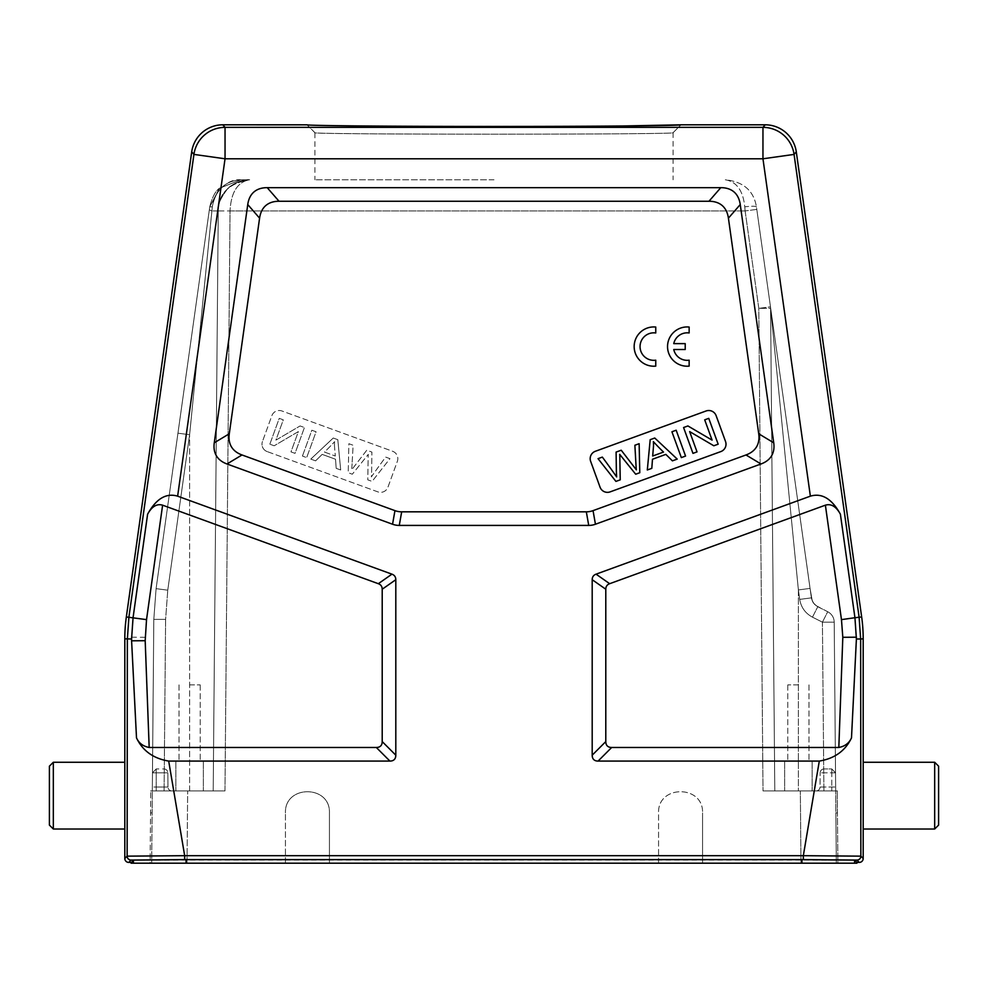 <?xml version="1.0" encoding="UTF-8"?>
<svg xmlns="http://www.w3.org/2000/svg" width="988" height="988" viewBox="0 0 988 988"><rect width="100%" height="100%" fill="white"/><g stroke="black" fill="none" stroke-linecap="round" stroke-linejoin="round"><path stroke-width="0.74" stroke-dasharray="4.94 3.71" d="M655.76 360.188A13.746 13.746 0 0 1 640.051 346.578A13.746 13.746 0 0 1 655.76 332.968L655.76 327.04A19.637 19.637 0 0 0 634.16 346.578A19.637 19.637 0 0 0 655.76 366.116L655.76 360.188M685.215 349.517L685.215 343.626L673.754 343.626A13.746 13.746 0 0 1 689.142 332.968L689.142 327.04A19.637 19.637 0 0 0 667.542 346.578A19.637 19.637 0 0 0 689.142 366.116L689.142 360.188A13.746 13.746 0 0 1 673.754 349.517L685.215 349.517M352.086 463.681A114.608 114.608 0 0 1 351.629 469.868L366.783 450.219L371.896 452.084L371.624 471.745A283.531 283.531 0 0 1 371.34 476.92A876.924 876.924 0 0 1 385.653 457.098L389.964 458.654L372.081 481.403L367.758 479.835A3942.453 3942.453 0 0 0 368.154 457.691A53.858 53.858 0 0 1 368.302 454.344A8086.496 8086.496 0 0 1 352.308 474.215L348.221 472.721L348.863 443.698L353.124 445.255L352.086 463.681L353.124 445.255L348.863 443.698L348.221 472.721L352.308 474.215A8086.496 8086.496 0 0 0 368.302 454.344A53.858 53.858 0 0 0 368.154 457.691A3942.453 3942.453 0 0 1 367.758 479.835L372.081 481.403L389.964 458.654L385.653 457.098A876.924 876.924 0 0 0 371.34 476.92A283.531 283.531 0 0 0 371.624 471.745L371.896 452.084L366.783 450.219L351.629 469.868A114.608 114.608 0 0 0 352.086 463.681M269.835 444.192L279.246 418.356L283.297 419.838L275.911 440.117L300.093 425.952L304.428 427.532L295.029 453.369L290.966 451.887L298.364 431.583L274.182 445.773L269.835 444.192L274.182 445.773L298.364 431.583L290.966 451.887L295.029 453.369L304.428 427.532L300.093 425.952L275.911 440.117L283.297 419.838L279.246 418.356L269.835 444.192M302.439 456.061L311.838 430.225L316.074 431.768L306.675 457.605L302.439 456.061L306.675 457.605L316.074 431.768L311.838 430.225L302.439 456.061M334.586 447.292A30.048 30.048 0 0 1 334.636 441.611A30.048 30.048 0 0 0 334.586 447.292L335.315 456.011L334.586 447.292M324.472 452.072L335.315 456.011L324.484 452.072A201.49 201.49 0 0 0 334.636 441.611A201.49 201.49 0 0 1 324.472 452.072M310.775 459.099L333.252 438.017L337.81 439.685L340.687 469.979L336.192 468.349L335.525 459.247L322.162 454.381L315.592 460.853L310.775 459.099L315.592 460.853L322.162 454.381L335.525 459.247L336.192 468.349L340.687 469.979L337.81 439.685L333.252 438.017L310.775 459.099M267.155 451.578A7.855 7.855 0 0 1 262.462 441.513A7.855 7.855 0 0 0 267.155 451.578L377.873 491.876A7.855 7.855 0 0 0 387.938 487.183L397.349 461.347A7.855 7.855 0 0 0 392.656 451.281L281.926 410.983A7.855 7.855 0 0 0 271.861 415.676L262.462 441.513L271.861 415.676A7.855 7.855 0 0 1 281.926 410.983L392.656 451.281A7.855 7.855 0 0 1 397.349 461.347L387.938 487.183A7.855 7.855 0 0 1 377.873 491.876L267.155 451.578M382.208 589.231L395.805 579.709A27.565 11.782 145 0 0 391.94 574.164L177.63 496.161C166.132 492.74 156.129 498.755 147.607 514.192C151.868 506.474 156.87 503.472 162.612 505.177L378.33 583.698A27.565 11.782 145 0 1 382.208 589.231L382.208 741.58A31.171 11.782 -135 0 1 376.317 747.471L149.176 747.471C143.099 746.335 138.876 743.149 136.505 737.888L131.602 639.001L127.366 639.001L127.143 856.151A3.927 3.927 -135 0 0 131.071 860.079L128.736 862.413M395.805 579.709L395.805 755.19A31.171 11.782 -135 0 1 389.914 761.081L168.701 761.081C153.436 758.574 142.704 750.843 136.505 737.888M851.495 737.888C845.296 750.843 834.564 758.574 819.299 761.081L598.086 761.081A31.171 11.782 -45 0 1 592.195 755.19L592.195 579.709A27.565 11.782 35 0 1 596.06 574.164L810.37 496.161C821.868 492.74 831.871 498.755 840.393 514.192C836.132 506.474 831.13 503.472 825.388 505.177L609.67 583.698A27.565 11.782 35 0 0 605.792 589.231L605.792 741.58A31.171 11.782 -45 0 0 611.683 747.471L838.824 747.471C844.913 746.323 849.137 743.137 851.495 737.888L856.411 637.211L854.941 617.722L840.393 514.192M147.607 514.192L133.059 617.722L131.602 639.001M658.564 863.191L658.564 812.926C657.502 784.67 703.617 784.67 702.554 812.926C703.617 784.67 657.502 784.67 658.564 812.926C657.502 784.67 703.617 784.67 702.554 812.926C703.617 784.67 657.502 784.67 658.564 812.926L658.564 863.191L702.554 863.191L702.554 812.926L702.554 863.191L702.554 812.926L702.554 863.191L658.564 863.191L658.564 812.926L658.564 863.191L329.436 863.191L329.436 812.926C330.498 784.67 284.383 784.67 285.446 812.926C284.383 784.67 330.498 784.67 329.436 812.926C330.498 784.67 284.383 784.67 285.446 812.926C284.383 784.67 330.498 784.67 329.436 812.926L329.436 863.191L329.436 812.926L329.436 863.191L285.446 863.191L285.446 812.926L285.446 863.191L658.564 863.191M189.61 684.882L200.218 684.882L189.61 684.882M189.61 761.081L175.864 761.081L189.61 761.081M189.61 790.931L224.98 790.931L213.198 790.931L218.249 210.938C218.373 193.648 228.846 183.262 249.668 179.791C228.821 183.274 218.348 193.66 218.249 210.938A31.418 31.418 0 0 1 249.668 179.791C237.589 181.854 231.044 192.24 230.031 210.938C231.056 192.24 237.602 181.866 249.668 179.791A31.418 31.418 0 0 0 218.249 210.938L213.198 790.931L218.249 210.938A31.418 31.418 0 0 1 249.668 179.791L240.874 179.791L219.373 188.3L209.752 206.85L219.484 188.202L240.874 179.791L249.668 179.791A31.418 31.418 0 0 0 218.249 210.938L213.198 790.931L189.61 790.931L213.198 790.931L218.249 210.938L230.031 210.938L218.249 210.938A31.418 31.418 0 0 1 249.668 179.791L240.874 179.791C225.091 180.89 215.557 189.906 212.284 206.85L209.752 206.85L156.092 588.65L153.807 619.39L152.127 812.926L152.313 790.931L187.658 790.931L152.313 790.931L151.683 863.191L152.127 812.926L150.559 812.926L150.744 790.931L150.559 812.926L152.127 812.926L151.683 863.191L150.114 863.191L150.559 812.926L150.114 863.191L187.028 863.191L151.683 863.191L152.313 790.931L164.094 790.931L152.313 790.931L153.807 619.39L156.092 588.65L177.951 433.189L189.61 434.72L211.901 210.938A11.782 1.84 -172 0 1 209.394 209.407L209.752 206.85L219.484 188.202L240.874 179.791L219.373 188.3L209.752 206.85L209.394 209.407A11.782 1.84 -172 0 0 211.901 210.938A11.782 1.84 -172 0 1 209.394 209.407L177.951 433.189L189.61 434.72L177.951 433.189L156.092 588.65L209.752 206.85C212.198 197.254 215.433 191.042 219.459 188.214C215.433 191.042 212.198 197.254 209.752 206.838C212.222 197.23 215.433 191.054 219.373 188.3C215.433 191.054 212.222 197.23 209.752 206.838L212.284 206.85C215.557 189.906 225.091 180.89 240.874 179.791C226.721 178.346 213.173 193.623 212.284 206.85L189.61 434.72L212.284 206.85L209.752 206.85L212.284 206.85L189.61 434.72L177.951 433.189L209.394 209.407A11.782 1.84 -172 0 0 211.901 210.938L212.284 206.85C215.557 189.906 225.091 180.89 240.874 179.791L249.668 179.791A31.418 31.418 0 0 0 218.249 210.938L211.901 210.938L218.249 210.938A31.418 31.418 0 0 1 249.668 179.791C244.345 178.643 229.759 185.04 227.314 189.14C220.015 198.996 216.989 206.257 218.249 210.938L211.901 210.938L218.249 210.938L213.198 790.931L164.094 790.931L189.61 790.931L164.094 790.931L189.61 790.931L189.61 434.72L167.762 590.182L189.61 434.72L167.762 590.182L165.601 619.39L153.807 619.39L156.092 588.65L153.807 619.39L152.313 790.931L164.094 790.931L152.313 790.931L153.807 619.39L165.601 619.39L167.762 590.182L156.092 588.65L167.762 590.182L156.092 588.65L167.762 590.182L189.61 434.72L189.61 790.931M798.39 684.882L787.782 684.882L798.39 684.882M798.39 761.081L784.645 761.081L798.39 761.081M798.39 790.931L835.687 790.931L800.342 790.931L835.687 790.931L836.317 863.191L800.972 863.191L836.317 863.191L835.687 790.931L823.906 790.931L835.687 790.931L834.205 622.168L822.424 622.168L827.722 611.745L817.051 606.36L813.482 603.088L811.519 598.654L810.049 588.403L812.272 600.976L814.52 604.335L817.768 606.743L814.52 604.335L812.272 600.976L810.049 588.403L798.39 589.935L770.591 308.367L798.39 589.935L810.049 588.403L770.479 306.823L811.519 598.654L813.025 602.408L815.718 605.434L827.722 611.745L822.424 622.168L834.205 622.168L835.687 790.931L763.02 790.931L800.342 790.931L763.02 790.931L774.802 790.931L770.591 308.367A11.782 11.782 0 0 0 770.479 306.823A11.782 11.782 0 0 1 770.591 308.367L758.809 308.367L770.479 306.823A11.782 11.782 0 0 1 770.591 308.367A11.782 11.782 0 0 0 770.479 306.823L756.796 209.407L745.125 210.938L756.796 209.407L756.438 206.863L810.049 588.403L770.479 306.823L758.809 308.367L770.591 308.367L798.39 589.935L810.049 588.403L798.39 589.935L770.591 308.367A11.782 11.782 0 0 0 770.479 306.823A11.782 11.782 0 0 1 770.591 308.367L774.802 790.931L770.591 308.367A11.782 11.782 0 0 0 770.479 306.823A11.782 11.782 0 0 1 770.591 308.367L774.802 790.931L798.39 790.931L774.802 790.931L770.591 308.367L774.802 790.931L798.39 790.931L798.39 589.935L799.712 599.395L798.39 589.935L799.712 599.395L798.39 589.935L798.39 790.931M756.425 206.85C755.499 206.01 751.609 206.01 744.767 206.85C743.1 190.659 736.616 181.644 725.316 179.791C743.371 181.668 753.745 190.684 756.425 206.85C753.708 190.659 743.334 181.644 725.316 179.791C736.616 181.668 743.1 190.684 744.767 206.85C751.609 206.01 755.499 206.01 756.425 206.85L756.462 207.109M745.125 210.938L744.767 206.85L745.125 210.938L230.031 210.938L224.98 790.931L187.658 790.931L224.98 790.931L230.031 210.938L745.125 210.938L758.809 308.367L763.02 790.931L758.809 308.367L745.125 210.938M285.446 863.191L285.446 812.926L285.446 863.191L187.028 863.191L187.658 790.931L187.028 863.191L285.446 863.191M800.972 863.191L702.554 863.191L800.972 863.191L800.342 790.931L800.972 863.191M834.205 622.168A11.782 11.782 0 0 0 827.722 611.745A11.782 11.782 0 0 1 834.205 622.168L835.687 790.931L834.205 622.168A11.782 11.782 0 0 0 827.722 611.745L822.424 622.168L827.722 611.745A11.782 11.782 0 0 1 834.205 622.168L822.424 622.168L834.205 622.168A11.782 11.782 0 0 0 827.722 611.745A11.782 11.782 0 0 1 834.205 622.168M831.773 768.936L835.527 772.826L831.773 768.936L824.091 768.936L831.773 768.936L831.773 772.826L835.527 772.826L835.687 790.931L816.113 790.931A3.927 3.927 0 0 0 820.04 787.028L831.773 787.028L820.04 787.028L820.164 772.826L820.04 787.028A3.927 3.927 0 0 1 816.113 790.931L835.687 790.931L835.527 772.826L820.164 772.826L831.773 772.826L831.773 787.028L831.773 768.936M156.228 768.936L152.473 772.826L152.313 790.931L156.228 790.931L152.313 790.931L152.473 772.826L156.228 772.826L152.473 772.826L156.228 768.936L156.228 787.028L152.35 787.028L167.96 787.028L156.228 787.028L156.228 772.826L167.837 772.826L167.96 787.028L167.837 772.826L156.228 772.826L156.228 768.936M171.887 790.931A3.927 3.927 0 0 1 167.96 787.028A3.927 3.927 0 0 0 171.887 790.931L156.228 790.931L171.887 790.931A3.927 3.927 0 0 1 167.96 787.028M163.909 768.936A3.927 3.927 0 0 1 167.837 772.826A3.927 3.927 0 0 0 163.909 768.936L156.4 768.936L163.909 768.936A3.927 3.927 0 0 1 167.837 772.826M824.091 768.936A3.927 3.927 0 0 0 820.164 772.826A3.927 3.927 0 0 1 824.091 768.936A3.927 3.927 0 0 0 820.164 772.826A3.927 3.927 0 0 1 824.091 768.936M836.317 863.191L835.687 790.931L835.873 812.926L837.441 812.926L837.256 790.931L837.441 812.926L835.873 812.926L836.317 863.191L837.886 863.191L837.441 812.926L837.886 863.191L836.317 863.191M856.905 862.413L854.583 860.091L801.96 859.634L186.04 859.634L133.417 860.091L131.095 862.413M856.905 863.191L131.095 863.191M494 179.791L314.9 179.791L494 179.791M307.021 124.821L314.913 132.701C304.057 134.677 683.696 134.664 673.1 132.688L680.979 124.821L673.087 132.664C684.029 134.689 304.218 134.677 314.9 132.651L314.9 179.791M314.913 132.664L307.058 124.809C307.713 125.464 353.445 126.056 420.122 126.316L621.366 126.007M673.087 132.676L680.942 124.821M635.692 474.215A8086.496 8086.496 0 0 1 619.698 454.344A53.858 53.858 0 0 1 619.846 457.691A3942.453 3942.453 0 0 0 620.242 479.835L615.919 481.403L598.036 458.654L602.347 457.098A876.924 876.924 0 0 1 616.66 476.92A283.531 283.531 0 0 1 616.376 471.745L616.104 452.084L621.217 450.219L636.371 469.868A114.608 114.608 0 0 1 635.914 463.681L634.876 445.255L639.137 443.698L639.779 472.721L635.692 474.215M676.163 430.225L685.561 456.061L681.325 457.605L671.926 431.768L676.163 430.225M716.139 415.676A7.855 7.855 0 0 0 706.074 410.983L595.344 451.281A7.855 7.855 0 0 0 590.651 461.347L600.062 487.183A7.855 7.855 0 0 0 610.127 491.876L720.845 451.578A7.855 7.855 0 0 0 725.538 441.513L716.139 415.676M652.685 456.011L663.516 452.072A201.49 201.49 0 0 1 653.364 441.611A30.048 30.048 0 0 1 653.414 447.292L652.685 456.011M652.475 459.247L651.808 468.349L647.313 469.979L650.19 439.685L654.748 438.017L677.225 459.099L672.408 460.853L665.838 454.381L652.475 459.247M689.636 431.583L697.034 451.887L692.971 453.369L683.573 427.532L687.907 425.952L712.089 440.117L704.703 419.838L708.754 418.356L718.165 444.192L713.818 445.773L689.636 431.583M124.809 762.254L124.809 829.018M49.4 766.182L49.4 825.091M863.191 762.254L863.191 829.018M863.191 858.486L860.857 856.151L860.634 639.001L856.423 639.001M819.299 761.081L803.33 855.682L860.857 856.151A3.927 3.927 -45 0 1 856.929 860.079L131.071 860.079M168.701 761.081L184.67 855.682L803.33 855.682L803.33 859.609M184.67 859.609L184.67 855.682L127.143 856.151L124.809 858.486M720.795 187.658A98.318 39.273 131 0 1 740.247 204.553L773.728 442.797A95.947 39.273 -149 0 1 760.995 463.977L595.443 524.233A79.46 39.273 -100 0 1 588.725 525.418L399.276 525.418A79.46 39.273 -80 0 1 392.557 524.233L227.005 463.977A95.947 39.273 -31 0 1 214.273 442.797L247.753 204.553A98.318 39.273 49 0 1 267.205 187.658L720.795 187.658L708.964 201.256A98.318 39.273 131 0 1 728.415 218.163L758.722 433.781A95.947 39.273 -149 0 1 745.989 454.962L593.047 510.635A79.46 39.273 -100 0 1 586.329 511.821L401.671 511.821A79.46 39.273 -80 0 1 394.953 510.635L242.011 454.962A95.947 39.273 -31 0 1 229.278 433.781L259.585 218.163A98.318 39.273 49 0 1 279.036 201.256L708.964 201.256M395.805 755.19L382.208 741.58M391.94 574.164L378.33 583.698M605.792 741.58L592.195 755.19M598.086 761.081L611.683 747.471M592.195 579.709L605.792 589.231M609.67 583.698L596.06 574.164M825.388 505.177L841.467 619.624L842.813 637.297L856.411 637.211M841.467 619.624L859.103 617.142L860.634 639.001L863.191 638.828M842.813 637.297L838.824 747.471M124.809 638.828L127.366 639.001L128.897 617.142L193.932 154.412A31.418 31.418 139 0 1 225.042 127.366L762.958 127.366A31.418 31.418 -139 0 1 794.068 154.412L796.291 151.856M131.589 637.211L145.187 637.297L146.533 619.624L126.341 616.957M823.906 790.931L822.424 622.168L812.469 617.167L817.768 606.743L812.469 617.167C805.319 613.326 801.07 607.398 799.712 599.395C801.07 607.398 805.319 613.326 812.469 617.167L817.768 606.743L812.469 617.167C805.319 613.326 801.07 607.398 799.712 599.395L811.383 597.864L799.712 599.395C801.07 607.398 805.319 613.326 812.469 617.167L822.424 622.168L812.469 617.167L822.424 622.168L823.906 790.931M164.094 790.931L165.601 619.39L164.094 790.931L165.601 619.39L167.762 590.182L165.601 619.39L153.807 619.39L165.601 619.39L164.094 790.931M811.383 597.864L799.712 599.395L811.383 597.864M770.479 306.823A11.782 11.782 0 0 1 770.591 308.367A11.782 11.782 0 0 0 770.479 306.823M156.228 790.931L156.228 787.028L156.228 790.931M816.113 790.931A3.927 3.927 0 0 0 820.04 787.028A3.927 3.927 0 0 1 816.113 790.931M831.773 790.931L831.773 787.028L835.65 787.028L831.773 787.028L831.773 790.931M133.417 863.191L133.417 860.091M186.053 863.191L186.053 859.634M801.947 863.191L801.947 859.634M854.583 863.191L854.583 860.091M810.37 496.161L762.958 158.784L794.068 154.412L859.103 617.142L861.66 616.957M765.181 124.809L762.958 127.366L762.958 158.784L225.042 158.784L225.042 127.366L222.819 124.809M191.709 151.856L193.932 154.412L225.042 158.784L177.63 496.161M53.327 762.254L53.327 829.018M934.673 829.018L934.673 762.254M859.264 862.413L856.929 860.079M146.533 619.624L162.612 505.177M149.176 747.471L145.187 637.297M376.317 747.471L389.914 761.081M728.415 218.163L740.247 204.553M279.036 201.256L267.205 187.658M247.753 204.553L259.585 218.163M229.278 433.781L214.273 442.797M227.005 463.977L242.011 454.962M394.953 510.635L392.557 524.233M399.276 525.418L401.671 511.821M586.329 511.821L588.725 525.418M595.443 524.233L593.047 510.635M745.989 454.962L760.995 463.977M773.728 442.797L758.722 433.781M179.013 684.882L179.013 761.081L179.013 684.882M200.218 684.882L200.218 761.081L200.218 684.882M175.864 761.081L175.864 790.931L175.864 761.081M203.355 761.081L203.355 790.931L203.355 761.081M787.782 684.882L787.782 761.081L787.782 684.882M808.987 684.882L808.987 761.081L808.987 684.882M784.645 761.081L784.645 790.931L784.645 761.081M812.136 761.081L812.136 790.931L812.136 761.081M150.559 790.931L152.127 790.931M249.668 179.791C244.184 178.692 229.883 184.991 227.364 189.091C219.991 199.033 216.952 206.319 218.249 210.938M835.873 790.931L837.441 790.931M673.1 132.664L673.1 179.791M314.913 132.676L307.095 124.859"/><path stroke-width="1.48" d="M610.127 491.876A7.855 7.855 0 0 1 600.062 487.183L590.651 461.347A7.855 7.855 0 0 1 595.344 451.281L706.074 410.983A7.855 7.855 0 0 1 716.139 415.676L725.538 441.513A7.855 7.855 0 0 1 720.845 451.578L610.127 491.876M708.964 201.256A98.318 39.273 -49 0 1 728.415 218.163L758.722 433.781A95.947 39.273 31 0 1 745.989 454.962L593.047 510.635A79.46 39.273 80 0 1 586.329 511.821L401.671 511.821A79.46 39.273 100 0 1 394.953 510.635L242.011 454.962A95.947 39.273 149 0 1 229.278 433.781L259.585 218.163A98.318 39.273 -131 0 1 279.036 201.256L708.964 201.256L720.795 187.658A98.318 39.273 -49 0 1 740.247 204.553L773.728 442.797A95.947 39.273 31 0 1 760.995 463.977L595.443 524.233A79.46 39.273 80 0 1 588.725 525.418L399.276 525.418A79.46 39.273 100 0 1 392.557 524.233L227.005 463.977A95.947 39.273 149 0 1 214.273 442.797L247.753 204.553A98.318 39.273 -131 0 1 267.205 187.658L720.795 187.658M621.366 126.007L680.979 124.821C680.831 125.698 593.455 126.452 494 126.439C394.545 126.452 307.169 125.698 307.021 124.821L222.819 124.809L225.042 127.366A31.418 31.418 139 0 0 193.932 154.412L225.042 158.784L177.63 496.161L391.94 574.164A27.565 11.782 -35 0 1 395.805 579.709L395.805 755.19A31.171 11.782 45 0 1 389.914 761.081L168.701 761.081L184.67 855.682L184.67 859.609L803.33 859.609L856.929 860.079L859.264 862.413L856.905 862.413L854.583 860.091L801.96 859.634L186.04 859.634L133.417 860.091L131.095 863.191L133.417 863.191L133.417 860.091M382.208 589.231L382.208 741.58A31.171 11.782 45 0 1 376.317 747.471L149.176 747.471L145.187 640.718L131.602 640.804L131.577 639.001L133.059 617.722L147.607 514.192C151.868 506.474 156.87 503.472 162.612 505.177L378.33 583.698A27.565 11.782 -35 0 1 382.208 589.231L395.805 579.709M177.63 496.161C166.132 492.74 156.129 498.755 147.607 514.192M856.398 639.001L854.941 617.722L841.467 619.624L825.388 505.177C831.13 503.472 836.132 506.474 840.393 514.192C831.871 498.755 821.868 492.74 810.37 496.161L596.06 574.164A27.565 11.782 -145 0 0 592.195 579.709L592.195 755.19A31.171 11.782 135 0 0 598.086 761.081L819.299 761.081C834.625 758.537 845.358 750.806 851.495 737.888L856.398 639.001L860.634 639.001L860.857 856.151A3.927 3.927 135 0 1 856.929 860.079M851.495 737.888C849.124 743.149 844.901 746.335 838.824 747.471L611.683 747.471A31.171 11.782 135 0 1 605.792 741.58L605.792 589.231A27.565 11.782 -145 0 1 609.67 583.698L825.388 505.177M133.417 863.191L856.905 863.191L856.905 862.413M680.954 124.809L765.181 124.809A31.418 31.418 -49 0 1 796.291 151.856L861.66 616.957A157.104 157.104 176 0 1 863.191 638.828L863.191 858.486A3.927 3.927 45 0 1 859.264 862.413M222.819 124.809A31.418 31.418 -131 0 0 191.709 151.856L126.341 616.957A157.104 157.104 4 0 0 124.809 638.828L131.577 639.001M131.095 862.413L128.736 862.413A3.927 3.927 135 0 1 124.809 858.486L127.143 856.151L184.67 855.682L803.33 855.682L819.299 761.081M803.33 859.609L803.33 855.682L860.857 856.151L863.191 858.486M619.846 457.691A53.858 53.858 0 0 0 619.698 454.344A8086.496 8086.496 0 0 0 635.692 474.215L639.779 472.721L639.137 443.698L634.876 445.255L635.914 463.681A114.608 114.608 0 0 0 636.371 469.868L621.217 450.219L616.104 452.084L616.376 471.745A283.531 283.531 0 0 0 616.66 476.92A876.924 876.924 0 0 0 602.347 457.098L598.036 458.654L615.919 481.403L620.242 479.835A3942.453 3942.453 0 0 1 619.846 457.691M685.561 456.061L676.163 430.225L671.926 431.768L681.325 457.605L685.561 456.061M663.516 452.072L652.685 456.011L653.414 447.292A30.048 30.048 0 0 0 653.364 441.611A201.49 201.49 0 0 0 663.528 452.059M651.808 468.349L652.475 459.247L665.838 454.381L672.408 460.853L677.225 459.099L654.748 438.017L650.19 439.685L647.313 469.979L651.808 468.349M697.034 451.887L689.636 431.583L713.818 445.773L718.165 444.192L708.754 418.356L704.703 419.838L712.089 440.117L687.907 425.952L683.573 427.532L692.971 453.369L697.034 451.887M168.701 761.081C153.387 758.537 142.643 750.806 136.505 737.888C138.863 743.137 143.087 746.335 149.176 747.471M136.505 737.888L131.602 640.804M191.709 151.856L193.932 154.412L128.897 617.142L127.366 639.001L127.143 856.151A3.927 3.927 45 0 0 131.071 860.079L184.67 859.609M124.809 858.486L124.809 638.828M49.4 825.091L49.4 766.182L53.327 762.254L53.327 829.018L49.4 825.091M124.809 829.018L53.327 829.018M938.6 825.091L938.6 766.182L938.6 825.091L934.673 829.018L863.191 829.018M673.754 349.517L685.215 349.517L685.215 343.626L673.754 343.626A13.746 13.746 0 0 1 689.142 332.968L689.142 327.04A19.637 19.637 0 0 0 667.542 346.578A19.637 19.637 0 0 0 689.142 366.116L689.142 360.188A13.746 13.746 0 0 1 673.754 349.517M655.76 366.116L655.76 360.188A13.746 13.746 0 0 1 640.051 346.578A13.746 13.746 0 0 1 655.76 332.968L655.76 327.04A19.637 19.637 0 0 0 634.16 346.578A19.637 19.637 0 0 0 655.76 366.116M382.208 741.58L395.805 755.19M378.33 583.698L391.94 574.164M162.612 505.177L146.533 619.624L126.341 616.957M146.533 619.624L145.187 640.718M389.914 761.081L376.317 747.471M596.06 574.164L609.67 583.698M605.792 589.231L592.195 579.709M854.583 863.191L854.583 860.091M801.947 863.191L801.947 859.634M186.053 863.191L186.053 859.634M863.191 638.828L860.634 639.001L859.103 617.142L794.068 154.412A31.418 31.418 -139 0 0 762.958 127.366L765.181 124.809M840.393 514.192L854.941 617.722L861.66 616.957M796.291 151.856L794.068 154.412L762.958 158.784L225.042 158.784L225.042 127.366L762.958 127.366L762.958 158.784L810.37 496.161M856.411 637.211L842.813 637.297L841.467 619.624M838.824 747.471L842.813 637.297M592.195 755.19L605.792 741.58M611.683 747.471L598.086 761.081M740.247 204.553L728.415 218.163M214.273 442.797L229.278 433.781M242.011 454.962L227.005 463.977M392.557 524.233L394.953 510.635M401.671 511.821L399.276 525.418M588.725 525.418L586.329 511.821M593.047 510.635L595.443 524.233M760.995 463.977L745.989 454.962M758.722 433.781L773.728 442.797M267.205 187.658L279.036 201.256M259.585 218.163L247.753 204.553M128.736 862.413L131.071 860.079M938.6 766.182L934.673 762.254L934.673 829.018M124.809 762.254L53.327 762.254M934.673 762.254L863.191 762.254"/></g></svg>
